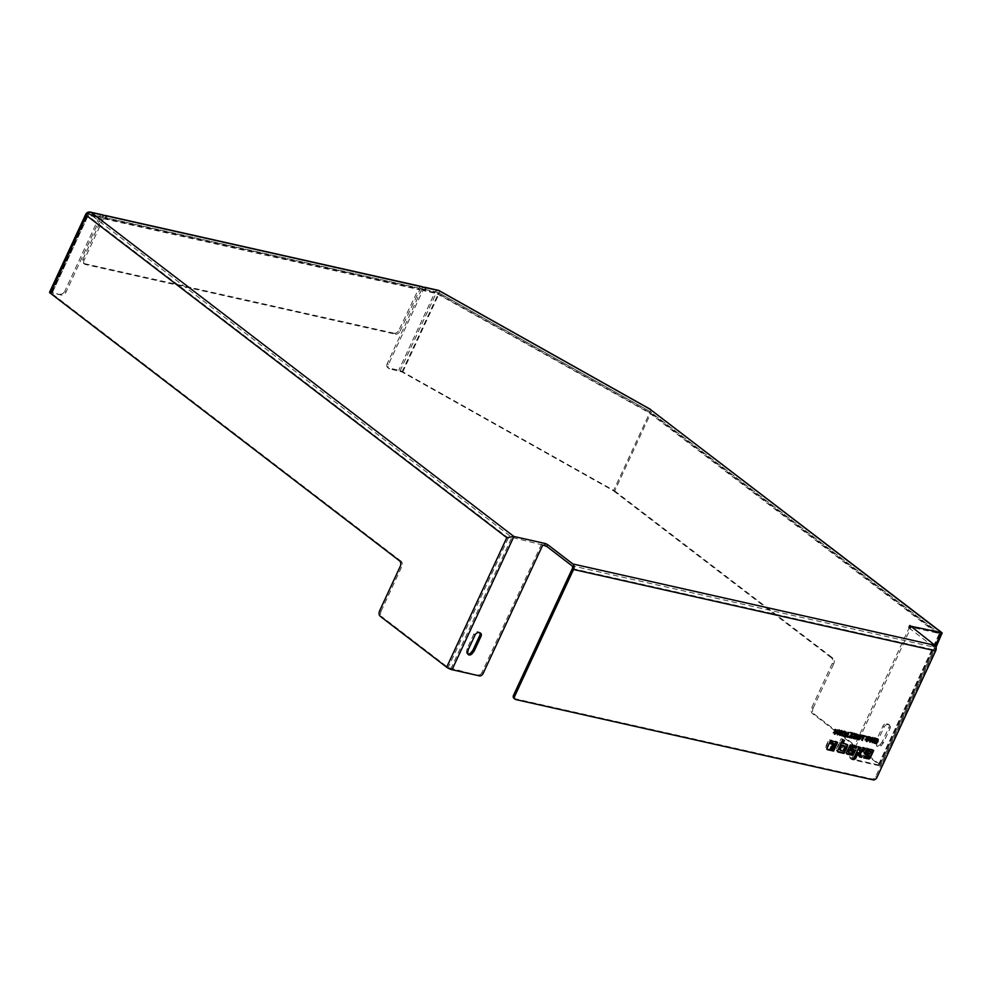 <?xml version="1.0" encoding="UTF-8"?>
<svg xmlns="http://www.w3.org/2000/svg" width="992" height="992" viewBox="0 0 992 992"><rect width="100%" height="100%" fill="white"/><g stroke="black" fill="none" stroke-linecap="round" stroke-linejoin="round"><path stroke-width="0.74" stroke-dasharray="4.96 3.72" d="M650.74 409.51L650.777 413.205L614.705 490.928L402.789 371.876A4.179 0.918 24.9 0 0 398.995 370.301A4.179 0.918 24.9 0 0 398.784 370.252L388.504 367.945L389.707 368.863A4.179 2.902 -52.5 0 1 388.876 368.478A4.179 2.902 -52.5 0 1 388.442 364.486L422.803 290.47L436.058 293.446A2.096 1.438 102.7 0 1 437.708 292.318A2.096 1.438 102.7 0 1 438.104 292.516L424.787 289.478A2.096 1.438 -77.3 0 0 424.464 289.342A2.096 1.438 -77.3 0 0 422.803 290.47M614.705 490.928L833.057 658.279A4.179 2.864 102.7 0 1 833.726 663.822L832.238 663.487A4.179 2.864 -77.3 0 0 831.569 657.956L833.057 658.279M813.787 713.756L880.177 764.646A4.179 0.918 -155.1 0 1 880.995 765.737A4.179 0.918 -155.1 0 1 879.594 765.812L852.24 759.661A3.348 2.319 -52.5 0 1 851.582 759.351A3.348 2.319 -52.5 0 1 851.235 756.164L850.045 755.247A3.348 2.319 127.5 0 0 850.38 758.434A3.348 2.319 127.5 0 0 851.049 758.744L878.391 764.894L878.689 764.311L812.299 713.422A4.179 2.864 102.7 0 1 811.63 707.891L813.118 708.226A4.179 2.864 -77.3 0 0 813.787 713.756L812.299 713.422M813.118 708.226L833.726 663.822M399.974 371.169L436.058 293.446L438.055 294.264L649.574 413.081L649.549 411.234L939.734 633.652L938.816 634.781L649.574 413.081L613.49 490.804L401.983 371.975L389.707 368.863M942.326 633.603L940.304 635.103L880.177 764.646M439.295 290.718A4.179 1.352 -60.7 0 1 438.873 294.153A4.179 0.918 24.9 0 0 434.856 292.528L421.612 289.552A4.179 2.864 102.7 0 1 423.485 287.494M401.983 371.975L438.055 294.264A2.096 0.682 119.3 0 0 438.266 292.541A2.096 0.682 119.3 0 0 438.104 292.516L649.214 411.11M542.773 545.005L511.847 537.404L508.301 538.011L87.99 215.859L88.276 215.276A2.096 1.438 102.7 0 1 89.925 214.16L89.925 214.16A2.096 1.438 102.7 0 1 90.334 214.346A2.096 1.451 127.5 0 0 87.99 215.859L51.906 293.582L88.276 215.276L100.403 218.004A2.096 1.438 102.7 0 1 102.064 216.876A2.096 1.438 102.7 0 1 102.461 217.074L105.437 217.744A2.096 1.438 -77.3 0 0 105.028 217.546A2.096 1.438 -77.3 0 0 103.379 218.674L84.134 260.127L82.944 259.21A4.179 2.902 127.5 0 0 83.378 263.202A4.179 2.902 127.5 0 0 84.196 263.574L85.399 264.492L395.362 334.168L394.171 333.25A4.179 2.902 127.5 0 0 398.834 330.274L400.024 331.192A4.179 2.902 -52.5 0 1 395.362 334.168M100.403 218.004L66.042 292.032A4.179 2.902 -52.5 0 1 61.355 295.058L52.204 293M102.523 214.842A4.179 2.864 -77.3 0 0 99.212 217.087L87.085 214.359A4.179 0.918 24.9 0 0 85.672 214.433M99.212 217.087L64.852 291.115L66.042 292.032M438.166 290.284A4.179 2.864 -77.3 0 0 434.856 292.528L398.784 370.252M479.409 675.862L448.173 667.542L381.784 616.664L380.296 616.33M541.57 544.087L481.963 672.514L483.154 673.432M878.391 764.894L939.387 633.504L909.652 626.82L910.842 627.738L851.235 756.164M909.652 626.82L850.045 755.247M424.861 289.528L421.898 288.87L422.753 287.023M424.787 289.478L425.357 288.25M909.689 625.952L908.498 627.366L910.842 627.738M908.833 627.8L934.142 647.206L572.012 565.812M388.442 364.486L387.252 363.568L421.612 289.552M400.024 331.192L419.839 289.8L418.649 288.895L398.834 330.274M421.96 286.638A4.179 2.864 -77.3 0 0 418.649 288.895L102.188 217.756A4.179 2.864 102.7 0 1 104.061 215.698M103.379 218.674L419.839 289.8A2.096 1.438 102.7 0 1 421.501 288.684A2.096 1.438 102.7 0 1 421.898 288.87L105.437 217.744L106.02 216.479M379.626 610.799L381.114 611.134A4.179 2.864 -77.3 0 0 381.784 616.664M381.114 611.134L401.735 566.717L400.247 566.382M399.578 560.852L401.066 561.187A4.179 2.864 102.7 0 1 401.735 566.717M401.066 561.187L51.906 293.582M478.776 631.991L479.967 632.908A3.348 2.319 127.5 0 0 479.434 632.301A3.348 2.319 127.5 0 0 478.776 631.991L477.586 631.718A3.348 2.319 127.5 0 0 473.829 634.148L467.22 648.396A3.348 2.319 -52.5 0 0 466.897 649.45L466.538 651.608A3.348 2.319 -52.5 0 0 467.207 653.753L468.41 654.67M882.855 743.591L881.652 742.673A3.348 2.319 -52.5 0 0 882.272 741.694L888.882 727.446A3.348 2.319 127.5 0 0 888.547 724.247A3.348 2.319 127.5 0 0 887.877 723.949L886.687 723.676A3.348 2.319 127.5 0 0 882.942 726.107L876.32 740.354L877.523 741.272L884.132 727.024A3.348 2.319 -52.5 0 1 887.89 724.594L889.08 724.854A3.348 2.319 -52.5 0 1 889.737 725.164A3.348 2.319 -52.5 0 1 890.084 728.351L883.463 742.611A3.348 2.319 -52.5 0 1 882.855 743.591L881.318 745.488A3.348 2.319 -52.5 0 1 877.511 746.629A3.348 2.319 -52.5 0 1 876.841 744.484L877.188 742.314A3.348 2.319 -52.5 0 1 877.523 741.272M881.652 742.673L880.115 744.57A3.348 2.319 -52.5 0 1 876.32 745.711A3.348 2.319 -52.5 0 1 875.651 743.566L875.998 741.396A3.348 2.319 -52.5 0 1 876.32 740.354M467.914 654.075A3.348 2.319 -52.5 0 1 467.207 653.753M61.355 295.058L51.001 292.082A4.179 0.918 24.9 0 0 49.6 292.156M513.943 698.343A3.348 2.319 127.5 0 0 514.6 698.641L871.968 778.968A3.348 2.319 127.5 0 0 875.725 776.55L934.476 649.971A2.096 1.438 -77.3 0 0 934.142 647.206M613.49 490.804L831.569 657.956M832.238 663.487L811.63 707.891M60.165 294.14A4.179 2.902 127.5 0 0 64.852 291.115M85.399 264.492A4.179 2.902 -52.5 0 1 84.568 264.12A4.179 2.902 -52.5 0 1 84.134 260.127M394.171 333.25L84.196 263.574M82.944 259.21L102.188 217.756M846.684 753.784A1.6 1.104 -52.5 0 1 846.312 752.147L849.04 746.257A1.6 1.116 -52.5 0 1 850.838 745.091L856.158 746.492M849.946 748.576L853.852 749.456A1.612 1.116 -52.5 0 1 854.335 749.778M848.83 752.544L850.838 753.002A0.93 0.645 127.5 0 0 851.88 752.333L852.215 751.589A0.918 0.632 127.5 0 0 852.252 750.87M853.492 758.905L858.576 746.84L860.25 747.422M859.506 756.673L857.906 752.482M859.543 751.18L863.325 747.906L865.049 748.501M832.052 742.921L832.449 740.962L837.186 742.227M831.966 750.485L833.751 745.513A2.257 1.562 127.5 0 0 833.702 743.529M857.423 739.127L859.506 734.985M858.762 736.585L861.775 735.494M857.857 738.532L858.861 738.755L859.494 737.391M871.856 742.363L872.886 739.028M870.232 740.764L873.915 738.222M869.6 741.855L871.646 737.713M835.004 730.868L835.673 729.604L837.434 729.951M834.768 733.448L836.43 733.187M834.272 734.006L834.049 732.17L836.926 730.484M849.375 737.316L849.214 736.548L851.099 736.969L850.776 732.815L853.554 733.646M861.763 740.094L863.325 735.63L865.632 736.362M843.436 735.977L844.986 731.513L845.519 731.836M845.345 736.411L848.544 732.518M846.908 736.027L847.937 736.473M853.455 738.234L855.005 733.758L857.472 734.526M853.901 737.602L855.724 738.222M854.72 735.841L856.406 736.424M866.351 741.123L866.611 736.374L867.219 736.709M867.045 737.738L869.81 737.304M866.586 740.379L868.012 738.606M839.505 735.097L839.926 731.476M841.489 735.543L841.96 731.935M839.852 734.068L842.109 730.868L842.692 731.203M837.608 734.675L840.05 730.397L840.633 730.744M874.051 742.859L875.601 738.395L877.746 739.127M874.485 742.264L875.093 742.4C877.213 741.508 877.697 740.466 876.531 739.288M827.006 749.369A1.302 0.905 -52.5 0 1 826.658 748.03L830.168 740.454L831.618 740.974M830.403 743.591L832.623 744.087A1.19 0.831 -52.5 0 1 833.007 744.384M863.834 757.652L864.094 755.978L867.318 756.71L868.756 755.11M865.012 754.255A1.562 1.091 -52.5 0 1 864.64 752.643L865.855 750.026A1.587 1.104 -52.5 0 1 867.64 748.873L873.233 750.336M866.81 753.015L868.856 753.474A0.905 0.62 127.5 0 0 869.86 752.816L870.592 751.254M842.592 743.244L846.436 744.112A1.699 1.178 -52.5 0 1 846.945 744.434M837.806 751.787A1.587 1.104 -52.5 0 1 837.434 750.163L842.307 739.66L843.981 740.243M840.112 750.051L842.791 750.646L844.539 746.877A0.918 0.645 127.5 0 0 844.576 746.145M848.458 749.406L851.136 750.014A0.918 0.632 -52.5 0 1 851.409 750.969L851.062 751.713A0.93 0.645 -52.5 0 1 850.032 752.382L848.024 751.924A0.942 0.657 -52.5 0 1 847.738 750.944L848.458 749.406L847.354 750.646A0.942 0.657 127.5 0 0 847.639 751.638L849.648 752.085A0.93 0.645 127.5 0 0 850.69 751.415L851.024 750.684A0.918 0.632 127.5 0 0 850.752 749.716L848.073 749.121M849.127 747.956L850.59 746.319L854.72 747.249L855.439 745.686L850.032 744.471A1.6 1.116 127.5 0 0 848.234 745.637L845.494 751.527A1.6 1.104 127.5 0 0 845.978 753.201L850.553 754.23A1.587 1.104 127.5 0 0 852.339 753.064L853.517 750.51A1.612 1.116 127.5 0 0 853.033 748.836L848.743 747.658L852.661 748.538A1.612 1.116 -52.5 0 1 853.145 750.225L851.954 752.779A1.587 1.104 -52.5 0 1 850.169 753.932L845.593 752.903A1.6 1.104 -52.5 0 1 845.11 751.229L847.85 745.339A1.6 1.116 -52.5 0 1 849.648 744.186L855.054 745.401L854.335 746.951L850.206 746.021L848.743 747.658M852.215 758.186L852.86 758.322A1.575 1.091 127.5 0 0 854.62 757.181L857.088 751.862L858.378 755.978L860.424 756.437L859.196 752.172L864.429 747.708L862.519 747.274L858.725 750.56L858.328 749.196L859.531 746.604L857.77 746.207L852.215 758.186L857.386 745.922L859.146 746.319L857.944 748.898L858.34 750.274L862.135 746.988L864.044 747.422L858.812 751.874L860.039 756.152L857.993 755.693L856.716 751.564L854.236 756.884A1.575 1.091 -52.5 0 1 852.475 758.037L851.83 757.888M830.775 742.19L832.263 742.537A2.257 1.562 -52.5 0 1 832.71 742.735A2.257 1.562 -52.5 0 1 832.945 744.88L830.688 749.754L832.412 750.15L836.454 741.421L831.631 740.342L830.391 741.904L831.259 740.044L836.07 741.123L832.028 749.853L830.304 749.468L832.561 744.595A2.257 1.562 127.5 0 0 832.325 742.438A2.257 1.562 127.5 0 0 831.891 742.239L830.391 741.904M857.051 737.912L857.683 736.548L858.688 736.771L858.043 738.135L857.051 737.912L858.303 736.486L857.299 736.25L856.666 737.614M861.13 734.7L857.944 735.965L858.787 734.167L858.167 734.03L856.146 738.395L857.82 738.767L859.456 736.622L857.435 738.482L855.761 738.098L857.782 733.745L858.402 733.882L857.572 735.68L858.452 735.878L860.758 734.402L859.456 736.61L860.758 734.402M870.579 741.644L873.183 737.403L869.426 740.144L870.344 736.771L868.322 741.136L872.08 738.408L870.579 741.644L871.695 738.11L867.938 740.838L869.959 736.473L869.042 739.846L872.799 737.118L870.195 741.346M835.723 732.381L833.726 732.728L836.467 729.17L833.714 730.137L835.971 729.69L833.243 733.249L835.723 732.381L832.858 732.964L835.586 729.405L833.33 729.852L836.082 728.872L833.342 732.431L835.338 732.084M848.396 735.928L848.086 736.585L850.752 737.18L850.429 733.026L852.525 733.497L852.835 732.828L849.958 732.183L850.28 736.349L848.396 735.928L849.896 736.052L849.574 731.898L852.45 732.542L852.14 733.2L850.045 732.728L850.38 736.895L847.714 736.287L848.011 735.63M862.817 735.804L864.602 736.213L864.9 735.543L862.507 735.01L860.486 739.375L862.817 735.804L860.101 739.077L862.122 734.712L864.528 735.258L864.218 735.915L862.432 735.518M844.787 731.03L842.146 735.246L842.766 735.394L844.403 730.732L841.774 734.96L844.403 730.732M847.205 735.655L846.089 735.407L847.813 731.712L847.205 731.563L845.482 735.27L844.068 735.68L846.908 736.324L846.833 735.37L846.523 736.027L843.684 735.382L845.097 734.973L847.428 731.414L845.717 735.109L846.833 735.37M854.992 737.403L853.095 736.982L853.616 735.841L855.389 736.238L855.674 735.618L853.914 735.208L854.496 733.944L856.443 734.378L856.753 733.72L854.199 733.138L852.165 737.502L854.695 738.073L854.62 737.118L854.31 737.775L851.793 737.205L853.814 732.852L856.369 733.423L856.059 734.08L854.124 733.646L853.529 734.923L855.29 735.32L855.005 735.94L853.232 735.543L852.711 736.684L854.62 737.118M867.194 737.974L865.78 739.759L866.128 737.738L867.194 737.974L865.743 737.44L865.396 739.462L866.81 737.688M869.153 736.498L867.628 737.44L866.227 737.118L865.805 735.754L865.123 740.416L869.153 736.498L864.739 740.119L865.421 735.456L865.842 736.833L868.769 736.213M841.142 731.315L840.249 734.824L840.869 734.96L841.923 730.385L839.034 733.448L839.877 729.926L839.244 729.777L836.293 733.931L839.108 730.856L838.265 734.378L838.897 734.514L840.757 731.017L838.513 734.229L837.88 734.08L838.736 730.558L835.909 733.646L838.86 729.48L839.492 729.628L838.649 733.15L841.538 730.087L840.484 734.663L839.864 734.526L840.757 731.017M873.667 741.644L875.725 738.668C876.891 739.846 876.407 740.888 874.274 741.78L873.89 741.495C876.023 740.59 876.506 739.548 875.341 738.37L873.295 741.359M874.795 737.775L872.774 742.128L874.225 742.462C876.953 741.408 877.622 739.958 876.246 738.098L874.411 737.478L875.862 737.8C877.238 739.66 876.568 741.123 873.84 742.165L872.39 741.842L874.411 737.478M829.895 749.58L832.164 744.707A1.19 0.831 127.5 0 0 831.804 743.467L829.585 742.971L830.887 740.168L829.362 739.821L825.84 747.398A1.302 0.905 127.5 0 0 826.237 748.762L829.895 749.58L825.852 748.464A1.302 0.905 -52.5 0 1 825.456 747.112L828.977 739.536L830.502 739.883L829.213 742.673L831.42 743.169A1.19 0.831 -52.5 0 1 831.78 744.422L829.523 749.295M867.653 752.556A0.905 0.62 127.5 0 0 868.67 751.899L869.389 750.336L866.723 749.741A0.93 0.645 127.5 0 0 865.681 750.411L865.346 751.142A0.918 0.632 127.5 0 0 865.619 752.097L867.653 752.556L866.004 752.382A0.918 0.632 -52.5 0 1 865.731 751.44L866.066 750.708A0.93 0.645 -52.5 0 1 867.107 750.026L869.773 750.634L869.054 752.196A0.905 0.62 -52.5 0 1 868.037 752.841M872.501 749.53L866.834 748.253A1.587 1.104 127.5 0 0 865.049 749.394L863.821 752.023A1.562 1.091 127.5 0 0 864.292 753.66L867.938 754.478L867.504 755.445L866.512 756.078L863.288 755.358L862.556 756.921L867.33 758A1.587 1.104 127.5 0 0 869.116 756.846L872.129 749.233L868.732 756.549A1.587 1.104 -52.5 0 1 866.946 757.702L862.172 756.636L862.904 755.061L866.128 755.792L867.12 755.148L867.566 754.193L863.908 753.374A1.562 1.091 -52.5 0 1 863.437 751.725L864.664 749.109A1.587 1.104 -52.5 0 1 866.45 747.956L872.129 749.233M840.782 744.682L843.448 745.29A0.918 0.645 -52.5 0 1 843.733 746.244L841.972 750.026L839.294 749.431A0.918 0.632 -52.5 0 1 839.021 748.476L840.782 744.682L838.637 748.179A0.918 0.632 127.5 0 0 838.91 749.134L841.588 749.741L843.349 745.959A0.918 0.645 127.5 0 0 843.076 744.992L840.398 744.397M841.774 742.624L843.25 739.437L841.489 739.04L836.616 749.543A1.587 1.104 127.5 0 0 837.099 751.204L842.791 752.482L846.139 745.265A1.699 1.178 127.5 0 0 845.63 743.479L841.774 742.624L845.246 743.194A1.699 1.178 -52.5 0 1 845.754 744.967L842.406 752.184L836.715 750.907A1.587 1.104 -52.5 0 1 836.231 749.245L841.104 738.742L842.878 739.139L841.402 742.326M478.206 674.944A3.348 2.319 127.5 0 0 481.963 672.514M387.252 363.568A4.179 2.902 127.5 0 0 387.686 367.561A4.179 2.902 127.5 0 0 388.504 367.945M402.789 371.876L438.873 294.153L650.777 413.205L940.304 635.103M103.317 215.214L102.461 217.074L90.334 214.346L511.847 537.404L450.852 668.794M508.301 538.011L448.173 667.542M475.032 635.066L473.829 634.148M468.41 649.314L467.22 648.396M882.272 741.694L883.463 742.611M890.084 728.351L888.882 727.446M884.132 727.024L882.942 726.107M881.318 745.488L880.115 744.57M876.841 744.484L875.651 743.566M877.188 742.314L875.998 741.396M467.74 652.525L466.538 651.608M468.088 650.355L466.897 649.45M87.085 214.359L51.001 292.082M879.594 765.812L935.357 645.68M878.689 764.311L938.816 634.781M909.056 627.341L909.701 625.964M851.049 758.744L852.24 759.661M887.89 724.594L886.687 723.676M889.08 724.854L887.877 723.949M478.776 632.636L477.586 631.718M514.6 698.641L515.79 699.558M873.171 779.886L871.968 778.968M572.347 568.577L934.476 649.971M875.725 776.55L876.916 777.455M939.734 633.652L649.549 411.234M424.464 289.342L437.708 292.318A2.096 2.096 0 0 1 438.266 292.541L649.475 411.196M102.064 216.876L89.925 214.16A2.096 2.096 0 0 0 87.569 215.314L51.497 293.037M425.283 290.086L426.138 288.238M105.846 218.29L106.702 216.43M877.511 746.629L876.32 745.711M936.064 647.094L880.995 765.737M939.833 634.024L879.098 764.857M909.354 625.518L908.498 627.366M851.582 759.351L850.38 758.434M889.737 725.164L888.547 724.247M421.501 288.684L105.028 217.546M479.434 632.301L480.636 633.206M84.568 264.12L83.378 263.202M387.686 367.561L388.876 368.478"/><path stroke-width="1.49" d="M935.357 645.68L941.433 632.574L650.07 409.262L942.152 632.859L936.064 647.094M909.701 625.964L942.152 632.859M104.061 215.698A4.179 2.864 102.7 0 1 105.487 215.512L421.96 286.638A4.179 2.864 -77.3 0 1 422.753 287.023L438.96 290.656A4.179 1.352 -60.7 0 1 439.295 290.718A4.179 4.179 0 0 0 438.166 290.284A4.179 2.864 -77.3 0 1 438.96 290.656L650.07 409.262M105.487 215.512A4.179 2.864 102.7 0 1 106.293 215.884L103.317 215.214A4.179 2.864 -77.3 0 0 102.523 214.842L90.384 212.114A4.179 4.179 0 0 0 85.672 214.433A4.179 0.918 24.9 0 0 86.502 215.524A4.179 2.902 -52.5 0 1 91.19 212.499A4.179 2.864 -77.3 0 0 90.384 212.114L90.384 212.114A4.179 2.864 -77.3 0 0 87.085 214.359M546.704 546.406L547.559 544.558L545.414 543.554L513.893 536.474L506.813 537.676L86.502 215.524L50.418 293.248L399.578 560.852A4.179 2.864 -77.3 0 1 400.247 566.382L379.626 610.799A4.179 2.864 102.7 0 0 380.296 616.33L446.685 667.207A4.179 0.918 24.9 0 0 452.054 669.712L479.409 675.862A3.348 2.319 -52.5 0 0 483.154 673.432L542.773 545.005L546.704 546.406L572.012 565.812A2.096 1.438 102.7 0 1 572.347 568.577L513.596 695.144A3.348 2.319 127.5 0 0 513.943 698.343L515.133 699.261A3.348 2.319 -52.5 0 1 514.786 696.062L513.596 695.144M547.559 544.558L572.868 563.964A4.179 2.864 102.7 0 1 573.537 569.495L514.786 696.062M909.924 625.481L934.997 645.358A4.179 2.864 102.7 0 1 935.667 650.888L876.916 777.455A3.348 2.319 -52.5 0 1 873.171 779.886L515.79 699.558A3.348 2.319 -52.5 0 1 515.133 699.261M423.485 287.494A4.179 2.864 102.7 0 1 424.923 287.308A4.179 2.864 102.7 0 1 425.642 287.63L425.717 287.68M425.357 288.25L425.642 287.63M474.362 650.653L473.159 649.735L479.781 635.488A3.348 2.319 127.5 0 0 479.93 632.896A3.348 2.319 -52.5 0 1 480.636 633.206A3.348 2.319 -52.5 0 1 480.971 636.405L474.362 650.653A3.348 2.319 -52.5 0 1 473.742 651.632L472.204 653.53A3.348 2.319 -52.5 0 1 468.41 654.67A3.348 2.319 -52.5 0 1 467.74 652.525L468.088 650.355A3.348 2.319 -52.5 0 1 468.41 649.314L475.032 635.066A3.348 2.319 -52.5 0 1 478.776 632.636L479.967 632.908M473.159 649.735A3.348 2.319 -52.5 0 1 472.552 650.715L471.014 652.612A3.348 2.319 -52.5 0 1 467.914 654.075M85.672 214.433L49.6 292.156A4.179 0.918 24.9 0 0 50.418 293.248M854.335 749.778A1.612 1.116 -52.5 0 1 854.335 751.13L853.145 753.697A1.587 1.104 -52.5 0 1 851.359 754.85L846.784 753.821A1.6 1.104 -52.5 0 1 846.684 753.784M856.158 746.492L855.526 747.869L851.396 746.939L850.404 747.584L850.33 748.861L854.236 749.741A1.612 1.116 -52.5 0 1 854.72 751.428L853.529 753.982A1.587 1.104 -52.5 0 1 851.744 755.135L847.168 754.106A1.6 1.104 -52.5 0 1 846.684 752.444L849.425 746.554A1.6 1.116 -52.5 0 1 851.223 745.389L856.629 746.604L855.91 748.166L851.781 747.236L850.33 748.861M852.252 750.87A0.918 0.632 127.5 0 0 851.942 750.634L849.264 750.026L848.557 751.564A0.942 0.657 127.5 0 0 848.83 752.544L848.904 752.593M860.25 747.422L859.146 749.816L859.915 751.477L863.71 748.191L865.619 748.625L860.386 753.089L861.614 757.355L859.58 756.896L857.906 752.482L855.439 757.801A1.575 1.091 -52.5 0 1 853.666 758.942L853.492 758.905M865.049 748.501L860.002 752.792L861.23 757.07L859.506 756.673M859.146 749.816L859.915 751.477M833.702 743.529A2.257 1.562 127.5 0 0 833.528 743.355A2.257 1.562 127.5 0 0 833.082 743.157L832.052 742.921M837.186 742.227L833.218 750.77L831.966 750.485M861.949 735.32L858.626 739.4L857.423 739.127M859.506 734.985L858.762 736.585L860.027 737.081L862.333 735.618L859.01 739.685L857.336 739.313L859.37 734.948L859.146 736.882M859.494 737.391L858.489 737.168L858.241 738.829L859.233 739.052L859.878 737.688L858.874 737.465L858.241 738.829M873.915 738.222L872.352 742.686L872.886 739.028L869.6 741.855M871.646 737.713L870.616 741.049L874.374 738.321L872.352 742.686M836.926 730.484L835.004 730.868M836.43 733.187L834.272 734.006M837.434 729.951L837.273 731.538L834.731 732.394L834.768 733.448M853.554 733.646L851.248 733.646L851.57 737.812L849.375 737.316M865.632 736.362L863.623 736.424L861.763 740.094M845.519 731.836L843.436 735.977M847.937 736.473L845.345 736.411M848.544 732.518L846.908 736.027L848.408 736.572L848.098 737.23L845.258 736.597L846.672 736.188L848.396 732.48L849.003 732.617L847.292 736.324M855.724 738.222L853.455 738.234M856.406 736.424L854.434 736.461L853.901 737.602L856.195 738.321L855.885 738.99L853.368 738.42L855.389 734.055L857.944 734.626L857.634 735.295L855.699 734.849L855.104 736.126L856.865 736.523L856.58 737.155L854.819 736.758L854.286 737.899M857.472 734.526L855.315 734.564L855.104 736.126M869.81 737.304L866.351 741.123M867.219 736.709L867.417 738.036L870.344 737.416L866.971 741.47L866.314 741.334L866.996 736.659L867.417 738.036M868.384 738.891L866.934 738.358L866.971 740.677L868.384 738.891L867.318 738.656L866.971 740.677M842.692 731.203L842.059 735.878L841.96 731.935L839.505 735.097M840.633 730.744L840.224 734.353L843.113 731.302L842.059 735.878M839.703 735.146L839.926 731.476L837.608 734.675M877.064 738.718C878.428 740.578 877.759 742.028 875.031 743.082L874.051 742.859M877.164 739.66L875.936 739.152L874.485 742.264L875.465 742.698C877.598 741.793 878.081 740.764 876.916 739.586L874.87 742.562M833.007 744.384A1.19 0.831 -52.5 0 1 832.97 745.327L830.713 750.2L827.043 749.382A1.302 0.905 -52.5 0 1 827.006 749.369L827.427 749.679A1.302 0.905 -52.5 0 1 827.043 748.315L830.552 740.739L832.077 741.086L830.788 743.876L832.995 744.384A1.19 0.831 -52.5 0 1 833.354 745.624L831.098 750.498L827.427 749.679M831.618 740.974L830.788 743.876M873.233 750.336L869.922 757.466A1.587 1.104 -52.5 0 1 868.136 758.62L863.834 757.652M869.141 755.396L865.483 754.577A1.562 1.091 -52.5 0 1 865.012 752.94L866.239 750.312A1.587 1.104 -52.5 0 1 868.025 749.158L873.704 750.436L870.306 757.752A1.587 1.104 -52.5 0 1 868.521 758.905L863.747 757.838L864.478 756.276L867.702 756.995L869.141 755.396L865.098 754.28A1.562 1.091 -52.5 0 1 865.012 754.255M870.964 751.552L868.298 750.944A0.93 0.645 127.5 0 0 867.256 751.626L866.921 752.345A0.918 0.632 127.5 0 0 867.194 753.3L869.24 753.759A0.905 0.62 127.5 0 0 870.244 753.102L870.964 751.552L867.926 750.659A0.93 0.645 127.5 0 0 866.884 751.328L866.537 752.06A0.918 0.632 127.5 0 0 866.81 753.015L866.884 753.064M846.945 744.434A1.699 1.178 -52.5 0 1 846.945 745.885L843.597 753.102L837.905 751.824A1.587 1.104 -52.5 0 1 837.806 751.787M843.981 740.243L842.592 743.244L846.821 744.397A1.699 1.178 -52.5 0 1 847.329 746.17L843.981 753.399L838.29 752.11A1.587 1.104 -52.5 0 1 837.806 750.448L842.692 739.958L844.452 740.354L842.977 743.529M844.576 746.145A0.918 0.645 127.5 0 0 844.266 745.91L841.588 745.314L839.84 749.096A0.918 0.632 127.5 0 0 840.112 750.051L840.187 750.101M849.214 752.841L851.223 753.288A0.93 0.645 127.5 0 0 852.264 752.618L852.599 751.886A0.918 0.632 127.5 0 0 852.326 750.932L849.648 750.324L848.929 751.862A0.942 0.657 127.5 0 0 849.214 752.841M858.291 752.779L855.811 758.099A1.575 1.091 -52.5 0 1 854.05 759.24L853.405 759.091L858.96 747.125L860.721 747.522L859.518 750.113M833.466 743.442L831.966 743.107L832.834 741.26L837.645 742.338L833.602 751.056L831.879 750.671L834.136 745.798A2.257 1.562 127.5 0 0 833.912 743.653A2.257 1.562 127.5 0 0 833.466 743.442L833.082 743.157M869.773 741.904L871.534 737.688L870.616 741.049M873.27 739.325L870.158 742.19M835.512 731.191L837.657 730.087L834.917 733.646L836.913 733.299L834.433 734.167L837.161 730.608L835.14 730.906M851.954 738.098L849.288 737.502L849.586 736.845L851.471 737.267L851.148 733.1L854.025 733.745L853.715 734.402L851.632 733.944L852.215 737.515L851.57 737.812M861.912 740.131L863.697 735.928L866.103 736.461L864.007 736.721L862.296 740.429M843.956 736.3L843.349 736.163L845.37 731.798L845.99 731.947L843.572 736.014M842.344 732.232L840.088 735.432M877.436 739.015C878.813 740.875 878.143 742.326 875.415 743.38L873.964 743.045L875.986 738.68L877.97 739.263M840.497 750.336L843.163 750.944L844.924 747.162A0.918 0.645 127.5 0 0 844.651 746.207L841.972 745.6L840.212 749.394A0.918 0.632 127.5 0 0 840.497 750.336M840.311 731.774L837.484 734.849L840.435 730.695L841.067 730.831L840.224 734.353M452.054 669.712L513.893 536.474L91.19 212.499L103.317 215.214M572.868 563.964L934.997 645.358M422.753 287.023L106.293 215.884L106.02 216.479M480.971 636.405L479.781 635.488M472.204 653.53L471.014 652.612M473.742 651.632L472.552 650.715M446.685 667.207L506.813 537.676M545.414 543.554L544.558 545.402M935.667 650.888L573.537 569.495M650.591 409.423L439.295 290.718M424.923 287.308L438.166 290.284"/></g></svg>
